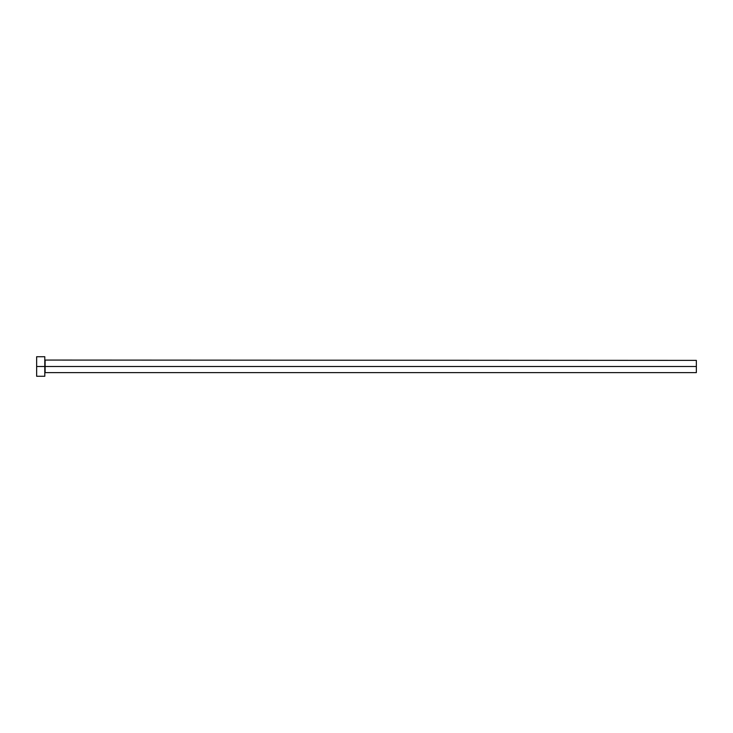 <?xml version="1.0" encoding="UTF-8"?>
<svg xmlns="http://www.w3.org/2000/svg" width="733" height="733" viewBox="0 0 733 733"><rect width="100%" height="100%" fill="white"/><g stroke="black" fill="none" stroke-linecap="round" stroke-linejoin="round"><path stroke-width="0.55" stroke-dasharray="3.67 2.75" d="M44.795 366.5L44.795 376.276L44.795 366.5L36.65 366.5L44.795 366.5L44.795 356.724L44.795 366.5M45.116 366.5L45.116 360.389L45.116 366.5L696.35 366.5L696.35 372.611L696.35 366.5L45.116 366.5L45.116 372.611L45.116 366.5M36.65 376.276L36.65 356.724L36.65 376.276M696.35 360.389L696.35 366.5L696.35 360.389"/><path stroke-width="1.1" d="M36.65 376.276L36.65 356.724L36.65 366.5L696.35 366.5L696.35 372.611L696.35 366.5L45.116 366.5L45.116 360.389L45.116 366.5L36.65 366.5L36.65 376.276L44.795 376.276L44.795 356.724L44.795 376.276M44.795 372.932L45.116 366.5L45.116 372.611L696.35 372.611M696.35 366.5L696.35 360.389L696.35 366.5M696.35 360.389L44.795 360.068M36.65 356.724L44.795 356.724"/></g></svg>
